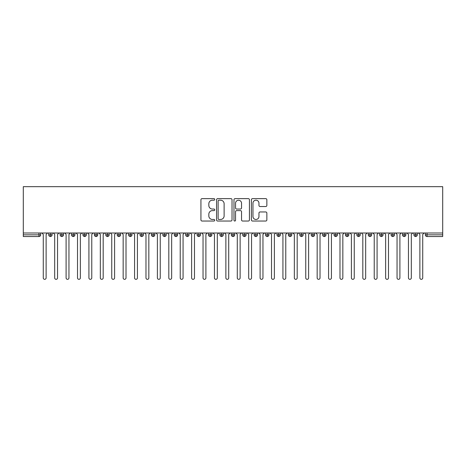 <?xml version="1.0" encoding="UTF-8"?>
<svg xmlns="http://www.w3.org/2000/svg" width="466" height="466" viewBox="0 0 466 466"><rect width="100%" height="100%" fill="white"/><g stroke="black" fill="none" stroke-linecap="round" stroke-linejoin="round"><path stroke-width="0.7" d="M214.739 199.413A0.786 0.786 0 0 0 213.958 198.632L202.058 198.632A1.118 1.118 0 0 0 200.933 199.751L200.933 219.917A1.118 1.118 0 0 0 202.058 221.035L213.958 221.035A0.786 0.786 0 0 0 214.739 220.249A0.786 0.786 0 0 0 213.958 219.469L212.414 219.469A3.582 3.582 0 0 1 208.832 215.88L208.832 214.203A3.582 3.582 0 0 1 212.414 210.615L213.958 210.615A0.786 0.786 0 0 0 214.739 209.834A0.786 0.786 0 0 0 213.958 209.048L212.414 209.048A3.582 3.582 0 0 1 208.832 205.465L208.832 203.782A3.582 3.582 0 0 1 212.414 200.199L213.958 200.199A0.786 0.786 0 0 0 214.739 199.413M265.736 206.531A1.118 1.118 0 0 0 266.855 205.407L266.855 199.751A1.118 1.118 0 0 0 265.736 198.632L252.52 198.632A1.118 1.118 0 0 0 251.401 199.751L251.401 219.917A1.118 1.118 0 0 0 252.52 221.035L265.736 221.035A1.118 1.118 0 0 0 266.855 219.917L266.855 213.084A1.118 1.118 0 0 0 265.736 211.96L260.08 211.96A1.118 1.118 0 0 0 258.962 213.084L258.962 216.469A2.994 2.994 0 0 1 255.962 219.469A2.994 2.994 0 0 1 252.968 216.469L252.968 203.193A2.994 2.994 0 0 1 255.962 200.199A2.994 2.994 0 0 1 258.962 203.193L258.962 205.407A1.118 1.118 0 0 0 260.08 206.531L265.736 206.531M23.3 233L23.3 186.668L442.7 186.668L442.7 233L23.3 233L23.3 234.823L38.963 234.823L38.963 233M232.021 199.751A1.118 1.118 0 0 0 230.897 198.632L217.68 198.632A1.118 1.118 0 0 0 216.562 199.751L216.562 219.917A1.118 1.118 0 0 0 217.68 221.035L230.897 221.035A1.118 1.118 0 0 0 232.021 219.917L232.021 199.751M235.103 198.632L248.32 198.632A1.118 1.118 0 0 1 249.438 199.751L249.438 219.917A1.118 1.118 0 0 1 248.32 221.035L242.664 221.035A1.118 1.118 0 0 1 241.539 219.917L241.539 211.739A1.118 1.118 0 0 0 240.421 210.615L236.67 210.615A1.118 1.118 0 0 0 235.546 211.739L235.546 220.249A0.786 0.786 0 0 1 234.765 221.035A0.786 0.786 0 0 1 233.979 220.249L233.979 199.751A1.118 1.118 0 0 1 235.103 198.632M40.676 234.823L38.963 234.823L38.963 236.536A1.713 1.713 0 0 0 40.676 234.823L40.676 233L40.676 234.823A1.713 1.713 0 0 1 38.963 236.536L23.3 236.536L23.3 234.823M442.7 233L442.7 236.536L427.037 236.536A1.713 1.713 0 0 1 425.324 234.823L425.324 233M50.433 233L50.433 236.536A1.713 1.713 0 0 1 48.72 234.823L48.72 233L48.72 234.823A1.713 1.713 0 0 0 50.433 236.536A1.713 1.713 0 0 0 52.087 234.829L52.087 233M61.844 233L61.844 236.536A1.713 1.713 0 0 1 60.131 234.823L60.131 233L60.131 234.823A1.713 1.713 0 0 0 61.844 236.536A1.713 1.713 0 0 0 63.498 234.829L63.498 233M73.255 233L73.255 236.536A1.713 1.713 0 0 1 71.543 234.823L71.543 233L71.543 234.823A1.713 1.713 0 0 0 73.255 236.536A1.713 1.713 0 0 0 74.909 234.829L74.909 233M84.672 233L84.672 236.536A1.713 1.713 0 0 1 82.96 234.823L82.96 233L82.96 234.823A1.713 1.713 0 0 0 84.672 236.536A1.713 1.713 0 0 0 86.326 234.829L86.326 233M96.083 233L96.083 236.536A1.713 1.713 0 0 1 94.371 234.823L94.371 233L94.371 234.823A1.713 1.713 0 0 0 96.083 236.536A1.713 1.713 0 0 0 97.738 234.829L97.738 233M107.495 233L107.495 236.536A1.713 1.713 0 0 1 105.782 234.823L105.782 233L105.782 234.823A1.713 1.713 0 0 0 107.495 236.536A1.713 1.713 0 0 0 109.149 234.829L109.149 233M118.906 233L118.906 236.536A1.713 1.713 0 0 1 117.193 234.823L117.193 233L117.193 234.823A1.713 1.713 0 0 0 118.906 236.536A1.713 1.713 0 0 0 120.56 234.829L120.56 233M130.317 233L130.317 236.536A1.713 1.713 0 0 1 128.604 234.823L128.604 233L128.604 234.823A1.713 1.713 0 0 0 130.317 236.536A1.713 1.713 0 0 0 131.971 234.829L131.971 233M141.728 233L141.728 236.536A1.713 1.713 0 0 1 140.021 234.823A1.713 1.713 0 0 0 141.728 236.536A1.713 1.713 0 0 1 140.021 234.823L140.021 233M143.388 233L143.388 234.823A1.713 1.713 0 0 1 141.728 236.536A1.713 1.713 0 0 0 143.388 234.829L140.021 234.823M153.145 233L153.145 236.536A1.713 1.713 0 0 1 151.433 234.823L151.433 233L151.433 234.823A1.713 1.713 0 0 0 153.145 236.536A1.713 1.713 0 0 0 154.799 234.829L154.799 233M164.556 233L164.556 236.536A1.713 1.713 0 0 1 162.844 234.823L162.844 233L162.844 234.823A1.713 1.713 0 0 0 164.556 236.536A1.713 1.713 0 0 0 166.211 234.829L166.211 233M175.967 233L175.967 236.536A1.713 1.713 0 0 1 174.255 234.823L174.255 233L174.255 234.823A1.713 1.713 0 0 0 175.967 236.536A1.713 1.713 0 0 0 177.622 234.829L177.622 233M187.379 233L187.379 236.536A1.713 1.713 0 0 1 185.666 234.823A1.713 1.713 0 0 0 187.379 236.536A1.713 1.713 0 0 1 185.666 234.823L185.666 233M189.033 233L189.033 234.829A1.713 1.713 0 0 1 187.379 236.536A1.713 1.713 0 0 0 189.033 234.829L185.666 234.823M198.79 236.536A1.713 1.713 0 0 1 197.077 234.823L197.077 233L197.077 234.823A1.713 1.713 0 0 0 198.79 236.536A1.713 1.713 0 0 0 200.444 234.829L200.444 233L200.444 234.823A1.713 1.713 0 0 1 198.79 236.536L198.79 234.823L200.444 234.823M210.207 233L210.207 236.536A1.713 1.713 0 0 1 208.494 234.823L208.494 233L208.494 234.823A1.713 1.713 0 0 0 210.207 236.536A1.713 1.713 0 0 0 211.861 234.829L211.861 233M221.618 233L221.618 236.536A1.713 1.713 0 0 1 219.905 234.823L219.905 233L219.905 234.823A1.713 1.713 0 0 0 221.618 236.536A1.713 1.713 0 0 0 223.272 234.829L223.272 233M233.029 233L233.029 234.823L231.317 234.823L231.317 233L231.317 234.823A1.713 1.713 0 0 0 233.029 236.536A1.713 1.713 0 0 0 234.683 234.829L234.683 233L234.683 234.823A1.713 1.713 0 0 1 233.029 236.536A1.713 1.713 0 0 1 231.317 234.823A1.713 1.713 0 0 0 233.029 236.536L233.029 234.823L234.683 234.823M244.44 233L244.44 236.536A1.713 1.713 0 0 1 242.728 234.823L242.728 233L242.728 234.823A1.713 1.713 0 0 0 244.44 236.536A1.713 1.713 0 0 0 246.095 234.829L246.095 233M255.851 233L255.851 236.536A1.713 1.713 0 0 1 254.139 234.823L254.139 233L254.139 234.823A1.713 1.713 0 0 0 255.851 236.536A1.713 1.713 0 0 0 257.506 234.829L257.506 233M267.263 233L267.263 236.536A1.713 1.713 0 0 1 265.556 234.823L265.556 233L265.556 234.823A1.713 1.713 0 0 0 267.263 236.536A1.713 1.713 0 0 0 268.923 234.829L268.923 233M278.68 233L278.68 236.536A1.713 1.713 0 0 1 276.967 234.823L276.967 233M280.334 233L280.334 234.823A1.713 1.713 0 0 1 278.68 236.536A1.713 1.713 0 0 0 280.334 234.829L276.967 234.823A1.713 1.713 0 0 0 278.68 236.536M290.091 236.536A1.713 1.713 0 0 1 288.378 234.823L288.378 233L288.378 234.823A1.713 1.713 0 0 0 290.091 236.536A1.713 1.713 0 0 0 291.745 234.829L291.745 233L291.745 234.823A1.713 1.713 0 0 1 290.091 236.536L290.091 234.823L291.745 234.823M301.502 233L301.502 236.536A1.713 1.713 0 0 1 299.789 234.823L299.789 233M303.156 233L303.156 234.823A1.713 1.713 0 0 1 301.502 236.536A1.713 1.713 0 0 0 303.156 234.829L299.789 234.823A1.713 1.713 0 0 0 301.502 236.536M312.913 233L312.913 236.536A1.713 1.713 0 0 1 311.201 234.823L311.201 233M314.567 233L314.567 234.829L314.567 233M324.324 233L324.324 236.536A1.713 1.713 0 0 1 322.612 234.823A1.713 1.713 0 0 0 324.324 236.536A1.713 1.713 0 0 1 322.612 234.823L322.612 233M325.979 233L325.979 234.829L325.979 233M335.741 233L335.741 236.536A1.713 1.713 0 0 1 334.029 234.823L334.029 233M337.396 233L337.396 234.829L337.396 233M347.153 233L347.153 236.536A1.713 1.713 0 0 1 345.44 234.823L345.44 233M348.807 233L348.807 234.823A1.713 1.713 0 0 1 347.153 236.536A1.713 1.713 0 0 0 348.807 234.829L345.44 234.823A1.713 1.713 0 0 0 347.153 236.536M358.564 233L358.564 236.536A1.713 1.713 0 0 1 356.851 234.823L356.851 233M360.218 233L360.218 234.829L360.218 233M369.975 233L369.975 236.536A1.713 1.713 0 0 1 368.262 234.823L368.262 233M371.629 233L371.629 234.829L371.629 233M381.386 233L381.386 236.536A1.713 1.713 0 0 1 379.673 234.823L379.673 233M383.04 233L383.04 234.829L383.04 233M392.797 233L392.797 236.536A1.713 1.713 0 0 1 391.091 234.823L391.091 233M394.457 233L394.457 234.823A1.713 1.713 0 0 1 392.797 236.536A1.713 1.713 0 0 0 394.457 234.829L391.091 234.823A1.713 1.713 0 0 0 392.797 236.536M404.214 233L404.214 236.536A1.713 1.713 0 0 1 402.502 234.823L402.502 233L402.502 234.823A1.713 1.713 0 0 0 404.214 236.536A1.713 1.713 0 0 0 405.869 234.829L405.869 233M415.625 233L415.625 236.536A1.713 1.713 0 0 1 413.913 234.823L413.913 233M417.28 233L417.28 234.829L417.28 233M198.79 233L198.79 234.823L197.077 234.823M290.091 233L290.091 234.823L288.378 234.823M312.913 236.536A1.713 1.713 0 0 0 314.567 234.829A1.713 1.713 0 0 1 312.913 236.536A1.713 1.713 0 0 1 311.201 234.823L314.567 234.823M324.324 236.536A1.713 1.713 0 0 0 325.979 234.829A1.713 1.713 0 0 1 324.324 236.536M335.741 236.536A1.713 1.713 0 0 0 337.396 234.829A1.713 1.713 0 0 1 335.741 236.536A1.713 1.713 0 0 1 334.029 234.823L337.396 234.823M358.564 236.536A1.713 1.713 0 0 0 360.218 234.829A1.713 1.713 0 0 1 358.564 236.536A1.713 1.713 0 0 1 356.851 234.823L360.218 234.823M369.975 236.536A1.713 1.713 0 0 0 371.629 234.829A1.713 1.713 0 0 1 369.975 236.536A1.713 1.713 0 0 1 368.262 234.823L371.629 234.823M381.386 236.536A1.713 1.713 0 0 0 383.04 234.829A1.713 1.713 0 0 1 381.386 236.536A1.713 1.713 0 0 1 379.673 234.823L383.04 234.823M427.037 236.536A1.713 1.713 0 0 1 425.324 234.823A1.713 1.713 0 0 0 427.037 236.536L427.037 234.823L442.7 234.823M415.625 236.536A1.713 1.713 0 0 0 417.28 234.829A1.713 1.713 0 0 1 415.625 236.536A1.713 1.713 0 0 1 413.913 234.823L417.28 234.823M218.915 200.199A0.786 0.786 0 0 0 218.129 200.986L218.129 218.682A0.786 0.786 0 0 0 218.915 219.469L220.54 219.469A3.582 3.582 0 0 0 224.123 215.88L224.123 203.782A3.582 3.582 0 0 0 220.54 200.199L218.915 200.199M241.539 203.252A2.994 2.994 0 0 0 238.545 200.258A2.994 2.994 0 0 0 235.546 203.252L235.546 207.929A1.118 1.118 0 0 0 236.67 209.048L240.421 209.048A1.118 1.118 0 0 0 241.539 207.929L241.539 203.252M41.847 233L43.274 234.427L43.274 277.905A1.427 1.427 0 0 0 44.695 279.332A1.427 1.427 0 0 0 46.122 277.905L46.122 234.427L47.549 233M53.258 233L54.685 234.427L54.685 277.905A1.427 1.427 0 0 0 56.112 279.332A1.427 1.427 0 0 0 57.539 277.905L57.539 234.427L58.961 233M64.669 233L66.096 234.427L66.096 277.905A1.427 1.427 0 0 0 67.523 279.332A1.427 1.427 0 0 0 68.951 277.905L68.951 234.427L70.378 233M76.08 233L77.507 234.427L77.507 277.905A1.427 1.427 0 0 0 78.935 279.332A1.427 1.427 0 0 0 80.362 277.905L80.362 234.427L81.789 233M87.492 233L88.919 234.427L88.919 277.905A1.427 1.427 0 0 0 90.346 279.332A1.427 1.427 0 0 0 91.773 277.905L91.773 234.427L93.2 233M98.909 233L100.33 234.427L100.33 277.905A1.427 1.427 0 0 0 101.757 279.332A1.427 1.427 0 0 0 103.184 277.905L103.184 234.427L104.611 233M110.32 233L111.747 234.427L111.747 277.905A1.427 1.427 0 0 0 113.174 279.332A1.427 1.427 0 0 0 114.595 277.905L114.595 234.427L116.022 233M121.731 233L123.158 234.427L123.158 277.905A1.427 1.427 0 0 0 124.585 279.332A1.427 1.427 0 0 0 126.012 277.905L126.012 234.427L127.439 233M133.142 233L134.569 234.427L134.569 277.905A1.427 1.427 0 0 0 135.996 279.332A1.427 1.427 0 0 0 137.423 277.905L137.423 234.427L138.851 233M144.553 233L145.98 234.427L145.98 277.905A1.427 1.427 0 0 0 147.407 279.332A1.427 1.427 0 0 0 148.835 277.905L148.835 234.427L150.262 233M155.97 233L157.392 234.427L157.392 277.905A1.427 1.427 0 0 0 158.819 279.332A1.427 1.427 0 0 0 160.246 277.905L160.246 234.427L161.673 233M167.381 233L168.809 234.427L168.809 277.905A1.427 1.427 0 0 0 170.23 279.332A1.427 1.427 0 0 0 171.657 277.905L171.657 234.427L173.084 233M178.793 233L180.22 234.427L180.22 277.905A1.427 1.427 0 0 0 181.647 279.332A1.427 1.427 0 0 0 183.074 277.905L183.074 234.427L184.495 233M190.204 233L191.631 234.427L191.631 277.905A1.427 1.427 0 0 0 193.058 279.332A1.427 1.427 0 0 0 194.485 277.905L194.485 234.427L195.912 233M201.615 233L203.042 234.427L203.042 277.905A1.427 1.427 0 0 0 204.469 279.332A1.427 1.427 0 0 0 205.896 277.905L205.896 234.427L207.323 233M213.026 233L214.453 234.427L214.453 277.905A1.427 1.427 0 0 0 215.88 279.332A1.427 1.427 0 0 0 217.307 277.905L217.307 234.427L218.735 233M224.443 233L225.87 234.427L225.87 277.905A1.427 1.427 0 0 0 227.292 279.332A1.427 1.427 0 0 0 228.719 277.905L228.719 234.427L230.146 233M235.854 233L237.281 234.427L237.281 277.905A1.427 1.427 0 0 0 238.709 279.332A1.427 1.427 0 0 0 240.13 277.905L240.13 234.427L241.557 233M247.265 233L248.693 234.427L248.693 277.905A1.427 1.427 0 0 0 250.12 279.332A1.427 1.427 0 0 0 251.547 277.905L251.547 234.427L252.974 233M258.677 233L260.104 234.427L260.104 277.905A1.427 1.427 0 0 0 261.531 279.332A1.427 1.427 0 0 0 262.958 277.905L262.958 234.427L264.385 233M270.088 233L271.515 234.427L271.515 277.905A1.427 1.427 0 0 0 272.942 279.332A1.427 1.427 0 0 0 274.369 277.905L274.369 234.427L275.796 233M281.505 233L282.926 234.427L282.926 277.905A1.427 1.427 0 0 0 284.353 279.332A1.427 1.427 0 0 0 285.78 277.905L285.78 234.427L287.207 233M292.916 233L294.343 234.427L294.343 277.905A1.427 1.427 0 0 0 295.77 279.332A1.427 1.427 0 0 0 297.192 277.905L297.192 234.427L298.619 233M304.327 233L305.754 234.427L305.754 277.905A1.427 1.427 0 0 0 307.181 279.332A1.427 1.427 0 0 0 308.608 277.905L308.608 234.427L310.03 233M315.738 233L317.165 234.427L317.165 277.905A1.427 1.427 0 0 0 318.593 279.332A1.427 1.427 0 0 0 320.02 277.905L320.02 234.427L321.447 233M327.149 233L328.577 234.427L328.577 277.905A1.427 1.427 0 0 0 330.004 279.332A1.427 1.427 0 0 0 331.431 277.905L331.431 234.427L332.858 233M338.561 233L339.988 234.427L339.988 277.905A1.427 1.427 0 0 0 341.415 279.332A1.427 1.427 0 0 0 342.842 277.905L342.842 234.427L344.269 233M349.978 233L351.405 234.427L351.405 277.905A1.427 1.427 0 0 0 352.826 279.332A1.427 1.427 0 0 0 354.253 277.905L354.253 234.427L355.68 233M361.389 233L362.816 234.427L362.816 277.905A1.427 1.427 0 0 0 364.243 279.332A1.427 1.427 0 0 0 365.67 277.905L365.67 234.427L367.092 233M372.8 233L374.227 234.427L374.227 277.905A1.427 1.427 0 0 0 375.654 279.332A1.427 1.427 0 0 0 377.081 277.905L377.081 234.427L378.508 233M384.211 233L385.638 234.427L385.638 277.905A1.427 1.427 0 0 0 387.065 279.332A1.427 1.427 0 0 0 388.493 277.905L388.493 234.427L389.92 233M395.622 233L397.049 234.427L397.049 277.905A1.427 1.427 0 0 0 398.477 279.332A1.427 1.427 0 0 0 399.904 277.905L399.904 234.427L401.331 233M407.039 233L408.461 234.427L408.461 277.905A1.427 1.427 0 0 0 409.888 279.332A1.427 1.427 0 0 0 411.315 277.905L411.315 234.427L412.742 233M418.451 233L419.878 234.427L419.878 277.905A1.427 1.427 0 0 0 421.305 279.332A1.427 1.427 0 0 0 422.726 277.905L422.726 234.427L424.153 233M427.037 233L427.037 234.823L425.324 234.823M48.72 234.823A1.713 1.713 0 0 0 50.433 236.536A1.713 1.713 0 0 0 52.087 234.829L48.72 234.823M60.131 234.823A1.713 1.713 0 0 0 61.844 236.536A1.713 1.713 0 0 0 63.498 234.829L60.131 234.823M71.543 234.823A1.713 1.713 0 0 0 73.255 236.536A1.713 1.713 0 0 0 74.909 234.829L71.543 234.823M82.96 234.823A1.713 1.713 0 0 0 84.672 236.536A1.713 1.713 0 0 0 86.326 234.829L82.96 234.823M94.371 234.823A1.713 1.713 0 0 0 96.083 236.536A1.713 1.713 0 0 0 97.738 234.829L94.371 234.823M105.782 234.823A1.713 1.713 0 0 0 107.495 236.536A1.713 1.713 0 0 0 109.149 234.829L105.782 234.823M117.193 234.823A1.713 1.713 0 0 0 118.906 236.536A1.713 1.713 0 0 0 120.56 234.829L117.193 234.823M128.604 234.823A1.713 1.713 0 0 0 130.317 236.536A1.713 1.713 0 0 0 131.971 234.829L128.604 234.823M151.433 234.823A1.713 1.713 0 0 0 153.145 236.536A1.713 1.713 0 0 0 154.799 234.829L151.433 234.823M162.844 234.823A1.713 1.713 0 0 0 164.556 236.536A1.713 1.713 0 0 0 166.211 234.829L162.844 234.823M174.255 234.823A1.713 1.713 0 0 0 175.967 236.536A1.713 1.713 0 0 0 177.622 234.829L174.255 234.823M208.494 234.823L211.861 234.823A1.713 1.713 0 0 1 210.207 236.536M219.905 234.823A1.713 1.713 0 0 0 221.618 236.536A1.713 1.713 0 0 0 223.272 234.829L219.905 234.823M242.728 234.823L246.095 234.823A1.713 1.713 0 0 1 244.44 236.536M254.139 234.823A1.713 1.713 0 0 0 255.851 236.536A1.713 1.713 0 0 0 257.506 234.829L254.139 234.823M265.556 234.823L268.923 234.823A1.713 1.713 0 0 1 267.263 236.536M322.612 234.823L325.979 234.823M402.502 234.823L405.869 234.823A1.713 1.713 0 0 1 404.214 236.536"/></g></svg>
